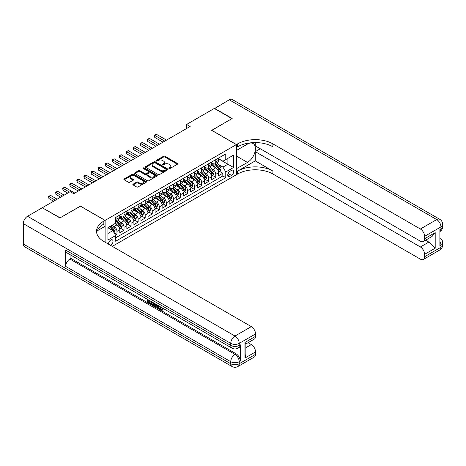 <?xml version="1.0" encoding="UTF-8"?>
<svg xmlns="http://www.w3.org/2000/svg" width="466" height="466" viewBox="0 0 466 466"><rect width="100%" height="100%" fill="white"/><g stroke="black" fill="none" stroke-linecap="round" stroke-linejoin="round"><path stroke-width="0.7" d="M169.065 168.482A0.687 0.396 0 0 0 170.032 168.482L177.389 164.236A0.979 0.565 0 0 0 177.68 163.834A0.979 0.565 0 0 0 177.389 163.432L164.923 156.238A0.979 0.565 0 0 0 163.537 156.238L156.18 160.485A0.687 0.396 0 0 0 157.147 161.044L158.102 160.496A3.134 1.812 0 0 1 162.535 160.496L163.572 161.096A3.134 1.812 0 0 1 164.492 162.378A3.134 1.812 0 0 1 163.572 163.653L162.622 164.207A0.687 0.396 0 0 0 163.589 164.766L164.545 164.213A3.134 1.812 0 0 1 168.977 164.213L170.014 164.813A3.134 1.812 0 0 1 170.935 166.094A3.134 1.812 0 0 1 170.014 167.376L169.065 167.923A0.687 0.396 0 0 0 169.065 168.482L169.065 167.923M110.535 245.337A3.192 1.841 120 0 0 110.762 245.221A3.192 1.841 120 0 0 112.848 242.407A3.192 1.841 120 0 0 112.358 239.85A3.192 1.841 120 0 0 110.762 240.007A3.192 1.841 120 0 0 108.514 244.167M133.136 184.146A0.979 0.565 0 0 0 132.845 184.548A0.979 0.565 0 0 0 133.136 184.95L136.631 186.965A0.979 0.565 0 0 0 138.018 186.965L146.19 182.247A0.979 0.565 0 0 0 146.475 181.851A0.979 0.565 0 0 0 146.19 181.449L133.725 174.249A0.979 0.565 0 0 0 132.338 174.249L124.166 178.967A0.979 0.565 0 0 0 123.88 179.369A0.979 0.565 0 0 0 124.166 179.771L128.389 182.206A0.979 0.565 0 0 0 129.775 182.206L133.27 180.191A0.979 0.565 0 0 0 133.561 179.789A0.979 0.565 0 0 0 133.27 179.387L131.179 178.181A2.621 1.515 0 0 1 130.41 177.109A2.621 1.515 0 0 1 132.029 175.711A2.621 1.515 0 0 1 134.884 176.043L143.091 180.779A2.621 1.515 0 0 1 143.86 181.851A2.621 1.515 0 0 1 142.241 183.249A2.621 1.515 0 0 1 139.386 182.917L138.018 182.13A0.979 0.565 0 0 0 136.631 182.13L133.136 184.146L133.136 184.95M80.42 206.193L60.131 217.826L42.493 207.883M80.42 206.112L105.112 220.371L236.355 144.6L236.355 174.744L112.312 246.363M42.493 207.638L70.185 191.648L73.715 193.687L190.14 126.472L186.61 124.434L214.308 108.444L231.946 118.626L211.663 130.34L236.355 144.6M158.172 174.529A0.979 0.565 0 0 0 159.558 174.529L167.731 169.81A0.979 0.565 0 0 0 168.016 169.414A0.979 0.565 0 0 0 167.731 169.012L155.26 161.813A0.979 0.565 0 0 0 153.879 161.813L145.707 166.537A0.979 0.565 0 0 0 145.415 166.933A0.979 0.565 0 0 0 145.707 167.335L158.172 174.529M143.586 168.634A0.687 0.396 0 0 1 144.285 168.727L156.949 176.037L148.788 180.75A0.979 0.565 0 0 1 147.402 180.75L134.936 173.55L138.431 171.546L138.431 170.731L134.936 172.752A0.979 0.565 0 0 0 134.645 173.154A0.979 0.565 0 0 0 134.936 173.55L134.936 172.752M138.431 171.546A0.979 0.565 0 0 1 139.817 171.546L139.817 170.731A0.979 0.565 0 0 0 138.431 170.731M139.817 170.731L144.874 173.649A0.979 0.565 0 0 0 146.26 173.649L148.578 172.309A0.979 0.565 0 0 0 148.864 171.913A0.979 0.565 0 0 0 148.578 171.511L143.312 168.471A0.687 0.396 0 0 1 144.285 167.911L156.96 175.233A0.979 0.565 0 0 1 157.246 175.63A0.979 0.565 0 0 1 156.96 176.031L156.96 175.233M115.504 235.19L116.966 234.346L114.042 232.656M112.376 225.457L114.147 226.482A3.99 2.307 60 0 1 116.966 231.369L119.791 229.744L119.791 232.715L124.026 230.268L120.816 228.416M119.43 221.385L121.201 222.41A3.99 2.307 60 0 1 124.026 227.297L126.845 225.666L126.845 228.643L131.08 226.196L127.87 224.344M126.484 217.313L128.261 218.333A3.99 2.307 60 0 1 131.08 223.226L133.905 221.595L133.905 224.565L138.134 222.125L134.924 220.272M133.544 213.236L135.315 214.261A3.99 2.307 60 0 1 138.134 219.148L140.959 217.517L140.959 220.494L145.194 218.047L141.984 216.195M140.598 209.164L142.369 210.189A3.99 2.307 60 0 1 145.194 215.076L148.013 213.445L148.013 216.422L152.248 213.976L149.038 212.123M147.652 205.092L149.429 206.112A3.99 2.307 60 0 1 152.248 210.999L155.073 209.374L155.073 212.345L159.302 209.904L156.093 208.046M154.712 201.015L156.483 202.04A3.99 2.307 60 0 1 159.302 206.927L162.127 205.296L162.127 208.273L166.362 205.826L163.152 203.974M161.766 196.943L163.537 197.968A3.99 2.307 60 0 1 166.362 202.856L169.181 201.225L169.181 204.201L173.416 201.755L170.207 199.902M168.82 192.872L170.597 193.891A3.99 2.307 60 0 1 173.416 198.778L176.241 197.153L176.241 200.124L180.47 197.683L177.261 195.825M175.88 188.794L177.651 189.819A3.99 2.307 60 0 1 180.47 194.706L183.295 193.075L183.295 196.052L187.53 193.606L184.32 191.753M182.934 184.722L184.705 185.742A3.99 2.307 60 0 1 187.53 190.635L190.349 189.004L190.349 191.975L194.584 189.534L191.375 187.681M189.988 180.651L191.765 181.67A3.99 2.307 60 0 1 194.584 186.557L197.409 184.932L197.409 187.903L201.644 185.462L198.429 183.604M197.048 176.573L198.819 177.598A3.99 2.307 60 0 1 201.644 182.486L204.463 180.855L204.463 183.831L208.698 181.385L205.489 179.532M204.102 172.502L205.873 173.521A3.99 2.307 60 0 1 208.698 178.414L211.517 176.783L211.517 179.754L215.752 177.313L215.752 174.336A3.99 2.307 -120 0 0 212.933 169.449L211.162 168.424M212.543 175.461L215.752 177.313M119.791 229.744A3.99 2.307 -120 0 0 116.966 224.851L114.852 223.628M126.845 225.666A3.99 2.307 -120 0 0 124.026 220.779L119.663 218.257M133.905 221.595A3.99 2.307 -120 0 0 131.08 216.707L126.717 214.185M140.959 217.517A3.99 2.307 -120 0 0 138.134 212.63L133.771 210.114M148.013 213.445A3.99 2.307 -120 0 0 145.194 208.558L140.831 206.036M155.073 209.374A3.99 2.307 -120 0 0 152.248 204.487L147.885 201.964M162.127 205.296A3.99 2.307 -120 0 0 159.302 200.409L154.939 197.893M169.181 201.225A3.99 2.307 -120 0 0 166.362 196.337L161.999 193.815M176.241 197.153A3.99 2.307 -120 0 0 173.416 192.26L169.053 189.744M183.295 193.075A3.99 2.307 -120 0 0 180.47 188.188L176.107 185.672M190.349 189.004A3.99 2.307 -120 0 0 187.53 184.117L183.167 181.594M197.409 184.932A3.99 2.307 -120 0 0 194.584 180.039L190.221 177.523M204.463 180.855A3.99 2.307 -120 0 0 201.644 175.967L197.275 173.445M211.517 176.783A3.99 2.307 -120 0 0 208.698 171.896L204.335 169.374M231.486 170.387L229.936 171.284A3.093 1.788 120 0 0 227.915 174.01A3.093 1.788 120 0 0 228.387 176.486A3.093 1.788 120 0 0 229.936 176.334L231.486 175.437A3.093 1.788 120 0 0 233.507 172.711A3.093 1.788 120 0 0 233.035 170.236A3.093 1.788 120 0 0 231.486 170.387M105.112 242.209L105.112 220.371M107.937 233.489L112.877 230.635L115.696 235.528L115.696 241.231L225.771 177.68L225.771 171.977L222.952 167.084L218.216 164.352M115.696 235.528L107.937 240.007L107.937 227.624L115.696 223.144L115.696 217.436L225.771 153.885L225.771 159.593L233.536 155.108L233.536 167.492L225.771 171.977M119.791 215.729L121.201 216.544A3.99 2.307 60 0 0 123.199 216.742L126.018 215.111A3.99 2.307 -120 0 0 126.845 213.282L126.845 210.999M126.845 211.651L128.261 212.467A3.99 2.307 60 0 0 130.253 212.665L133.078 211.034A3.99 2.307 -120 0 0 133.905 209.211L133.905 206.927M133.905 207.58L135.315 208.395A3.99 2.307 60 0 0 137.313 208.593L140.132 206.962A3.99 2.307 -120 0 0 140.959 205.133L140.959 202.856M140.959 203.508L142.369 204.324A3.99 2.307 60 0 0 144.367 204.516L147.186 202.891A3.99 2.307 -120 0 0 148.013 201.062L148.013 198.778M148.013 199.431L149.429 200.246A3.99 2.307 60 0 0 151.421 200.444L154.246 198.813A3.99 2.307 -120 0 0 155.073 196.99L155.073 194.706M155.073 195.359L156.483 196.174A3.99 2.307 60 0 0 158.481 196.372L161.3 194.741A3.99 2.307 -120 0 0 162.127 192.912L162.127 190.635M162.127 191.287L163.537 192.097A3.99 2.307 60 0 0 165.535 192.295L168.354 190.67A3.99 2.307 -120 0 0 169.181 188.841L169.181 186.557M169.181 187.21L170.597 188.025A3.99 2.307 60 0 0 172.589 188.223L175.414 186.592A3.99 2.307 -120 0 0 176.241 184.769L176.241 182.486M176.241 183.138L177.651 183.954A3.99 2.307 60 0 0 179.649 184.152L182.468 182.521A3.99 2.307 -120 0 0 183.295 180.691L183.295 178.414M183.295 179.06L184.705 179.876A3.99 2.307 60 0 0 186.703 180.074L189.522 178.449A3.99 2.307 -120 0 0 190.349 176.62L190.349 174.336M190.349 174.989L191.765 175.804A3.99 2.307 60 0 0 193.757 176.002L196.582 174.371A3.99 2.307 -120 0 0 197.409 172.548L197.409 170.265M197.409 170.917L198.819 171.733A3.99 2.307 60 0 0 200.817 171.931L203.636 170.3A3.99 2.307 -120 0 0 204.463 168.471L204.463 166.187M204.463 166.84L205.873 167.655A3.99 2.307 60 0 0 207.871 167.853L210.69 166.222A3.99 2.307 -120 0 0 211.517 164.399L211.517 162.116M115.696 237.806L222.812 175.967L222.812 173.236L218.577 175.682L218.577 172.711A3.99 2.307 -120 0 0 215.752 167.818L211.389 165.302M211.517 162.768L212.933 163.583A3.99 2.307 -120 0 0 214.925 163.782A3.99 2.307 -120 0 0 215.752 161.952L215.752 159.675M214.925 163.782L217.75 162.151A3.99 2.307 -120 0 0 218.577 160.321L218.577 158.044M116.966 216.707L116.966 218.985A3.99 2.307 60 0 1 116.145 220.814A3.99 2.307 60 0 1 115.696 220.977M116.145 220.814L118.964 219.183A3.99 2.307 -120 0 0 119.791 217.354L119.791 215.076M124.026 212.63L124.026 214.913A3.99 2.307 60 0 1 123.199 216.742M131.08 208.558L131.08 210.836A3.99 2.307 60 0 1 130.253 212.665M138.134 204.481L138.134 206.764A3.99 2.307 60 0 1 137.313 208.593M145.194 200.409L145.194 202.693A3.99 2.307 60 0 1 144.367 204.516M152.248 196.337L152.248 198.615A3.99 2.307 60 0 1 151.421 200.444M159.302 192.26L159.302 194.543A3.99 2.307 60 0 1 158.481 196.372M166.362 188.188L166.362 190.472A3.99 2.307 60 0 1 165.535 192.295M173.416 184.117L173.416 186.394A3.99 2.307 60 0 1 172.589 188.223M180.47 180.039L180.47 182.323A3.99 2.307 60 0 1 179.649 184.152M187.53 175.967L187.53 178.251A3.99 2.307 60 0 1 186.703 180.074M194.584 171.896L194.584 174.173A3.99 2.307 60 0 1 193.757 176.002M201.644 167.818L201.644 170.102A3.99 2.307 60 0 1 200.817 171.931M208.698 163.747L208.698 166.03A3.99 2.307 60 0 1 207.871 167.853M208.698 178.414L208.698 181.385M201.644 182.486L201.644 185.462M194.584 186.557L194.584 189.534M187.53 190.635L187.53 193.606M180.47 194.706L180.47 197.683M173.416 198.778L173.416 201.755M166.362 202.856L166.362 205.826M159.302 206.927L159.302 209.904M152.248 210.999L152.248 213.976M145.194 215.076L145.194 218.047M138.134 219.148L138.134 222.125M131.08 223.226L131.08 226.196M124.026 227.297L124.026 230.268M116.966 231.369L116.966 234.346M112.877 230.635L107.937 227.787M222.952 167.084L227.891 164.236L227.891 158.37L233.536 155.108M218.577 158.859L233.536 167.492M218.577 158.696L222.952 161.219L225.771 159.593M186.61 124.434L186.61 128.505M219.597 171.383L222.812 173.236M222.812 175.967L225.771 177.68M169.339 168.581L170.014 168.191A3.134 1.812 0 0 0 170.935 166.91L170.935 166.094M164.492 162.378L164.492 163.187A3.134 1.812 0 0 1 163.572 164.469L162.896 164.859M177.377 164.242L164.923 157.054A0.979 0.565 0 0 0 163.537 157.054L156.454 161.143M167.713 169.822L155.26 162.628A0.979 0.565 0 0 0 153.879 162.628L145.718 167.341M165.995 169.694A0.687 0.396 0 0 0 165.995 169.135L155.056 162.815A0.687 0.396 0 0 0 154.083 162.815L153.081 163.397A3.134 1.812 0 0 0 152.161 164.673A3.134 1.812 0 0 0 153.081 165.954L160.56 170.271A3.134 1.812 0 0 0 164.993 170.271L165.995 169.694L165.995 170.509A0.687 0.396 0 0 0 166.199 170.23L166.199 169.414M152.161 164.673L152.161 165.488A3.134 1.812 0 0 0 153.081 166.77L153.081 165.954M165.995 170.509L164.993 171.086A3.134 1.812 0 0 1 160.56 171.086L153.081 166.77M139.817 171.546L144.874 174.465A0.979 0.565 0 0 0 146.26 174.465L148.578 173.125A0.979 0.565 0 0 0 148.864 172.729L148.864 171.913M150.122 176.678A2.621 1.515 0 0 0 152.976 177.01A2.621 1.515 0 0 0 154.59 175.612A2.621 1.515 0 0 0 153.827 174.54L150.932 172.874A0.979 0.565 0 0 0 149.551 172.874L147.227 174.214A0.979 0.565 0 0 0 146.941 174.61A0.979 0.565 0 0 0 147.227 175.012L150.122 176.678L150.122 177.494A2.621 1.515 0 0 0 152.976 177.826A2.621 1.515 0 0 0 154.59 176.428L154.59 175.612M146.941 174.61L146.941 175.426A0.979 0.565 0 0 0 147.227 175.828L147.227 175.012M150.122 177.494L147.227 175.828M143.86 181.851L143.86 182.666A2.621 1.515 0 0 1 142.241 184.058A2.621 1.515 0 0 1 139.386 183.732L138.018 182.946A0.979 0.565 0 0 0 136.631 182.946L133.148 184.955M130.41 177.109L130.41 177.925A2.621 1.515 0 0 0 131.179 178.996L131.179 178.181M133.259 180.196L131.179 178.996M146.178 182.258L133.725 175.065A0.979 0.565 0 0 0 132.338 175.065L124.177 179.777M218.519 172.012L220.342 170.958L221.047 168.919A2.645 1.526 -120 0 0 220.016 166.438L216.789 162.704M216.142 168.08L212.321 163.653A7.637 4.41 -120 0 0 211.517 162.815M214.051 166.834L211.908 164.358A6.338 3.658 -120 0 0 211.517 163.933M166.502 140.12L156.518 134.354L154.753 135.373L154.753 137.412L162.972 142.153M214.57 163.921L217.826 167.702A2.645 1.526 60 0 1 218.77 169.519C219.166 170.055 219.451 169.892 219.62 169.03A2.645 1.526 -120 0 0 218.676 167.212L215.449 163.479M214.756 163.863L218.263 167.917A1.346 0.781 60 0 1 218.601 168.447L219.62 169.03M218.77 169.519L218.962 169.834M154.753 137.412L154.368 135.146L164.737 141.134M154.368 135.146L156.518 134.354M214.517 108.566L229.266 99.806L436.712 219.579A5.988 3.454 120 0 1 439.706 219.282A5.988 5.988 0 0 1 442.7 224.466A5.988 3.454 180 0 1 440.947 226.907L424.613 236.338A5.988 3.454 -120 0 0 420.379 229.01L436.712 219.579A5.988 3.454 60 0 1 440.947 226.907L440.947 228.946L439.887 229.557L439.887 245.85L440.947 245.244L440.947 247.277A5.988 3.454 60 0 1 439.706 250.021L423.373 259.451A5.988 3.454 -120 0 0 424.613 256.708L440.947 247.277A5.988 3.454 0 0 0 442.7 244.836A5.988 5.988 0 0 1 439.706 250.021M214.517 108.322L232.161 118.51L211.733 130.381M236.355 168.756L247.469 162.424A11.225 6.483 120 0 0 254.803 152.528A11.225 6.483 120 0 0 253.085 143.534A11.225 6.483 120 0 0 247.469 144.087L236.425 150.466L236.425 144.559L237.625 143.866A24.948 14.405 180 0 1 272.907 143.866L420.379 229.01M236.425 168.797L236.425 174.703L237.625 174.01A24.948 14.405 180 0 1 272.907 174.01L420.379 259.154A5.988 3.454 -120 0 0 423.373 259.451M255.269 160.892L237.625 171.08A24.948 14.405 180 0 1 272.907 171.08L255.269 160.892L255.269 151.648L260.278 148.753M255.269 142.579L255.269 145.864L420.379 241.19A5.988 3.454 -120 0 0 423.373 241.487A5.988 3.454 -120 0 0 424.613 238.743L435.197 232.633L435.197 248.197L430.963 243.963L430.963 237.101M435.197 248.197L424.613 254.308L424.613 256.708M424.613 254.308A5.988 3.454 -120 0 0 420.379 246.974L428.848 242.087A5.988 3.454 60 0 1 430.963 243.963M255.269 151.648L420.379 246.974M229.266 99.806A5.988 3.454 -60 0 1 232.26 99.514L439.706 219.282M211.733 130.299L236.425 144.559M424.613 236.338L424.613 238.743M425.586 240.206L428.848 242.087M237.625 143.866L237.625 146.802A24.948 14.405 180 0 1 272.907 146.802L272.907 143.866M423.373 241.487L432.029 236.489L435.197 232.633M160.024 306.581L161.335 309.319L161.824 309.494M159.518 306.313L160.77 309.645L161.591 309.75L162.523 308.783L163.117 309.284L162.057 310.403L160.822 310.24C159.523 309.36 158.871 308.137 158.865 306.564L158.912 305.964M156.063 305.923L155.225 306.948L154.59 306.581L155.661 304.088M158.347 305.644L159.191 308.585L158.626 308.911L157.991 308.544L157.514 306.762L155.708 305.719L155.225 306.948M148.194 300.628L148.194 301.671L150.687 303.11L150.687 303.675L150.122 304.001L147.029 302.213L147.029 299.108M150.419 301.059L149.854 301.589L147.629 300.302L147.629 301.997L148.194 301.671M65.636 250.091L230.746 345.417A5.988 3.454 120 0 0 231.986 348.154L66.877 252.828A5.988 3.454 -60 0 1 65.636 250.091L65.636 266.383A5.988 3.454 -60 0 1 69.871 259.049L70.931 258.438L236.041 353.764A5.988 3.454 60 0 1 240.275 361.098L240.275 344.805A5.988 3.454 60 0 1 239.035 347.543L237.975 348.154A5.988 3.454 -120 0 0 239.215 345.417L240.275 344.805M70.931 258.438L70.931 255.17M154.368 303.343L154.409 304.007L154.962 303.686L154.392 305.294L153.827 305.62L150.937 304.473L150.937 301.362M59.922 217.948L80.35 206.153L105.042 220.412L103.842 221.105A24.948 14.405 -0 0 0 96.538 231.287A24.948 14.405 -0 0 0 103.842 241.475L251.314 326.614A5.988 3.454 60 0 1 255.549 333.947L239.215 343.378L239.215 345.417A5.988 3.454 -0 0 1 230.746 345.417L230.746 343.378L23.3 223.61A5.988 3.454 -60 0 1 27.535 216.276L42.278 207.76L59.922 217.948M105.042 220.412L105.042 226.319L97.243 230.821M244.965 342.463L245.844 343.786L245.844 354.253L244.965 358.022L244.965 342.463L255.549 336.353L255.549 333.947M255.549 336.353A5.988 3.454 60 0 1 254.308 339.091L245.844 343.978M23.3 243.98L230.746 363.748A5.988 3.454 120 0 0 231.986 366.486L24.541 246.718A5.988 3.454 -60 0 1 23.3 243.98L23.3 223.61M248.058 342.702L251.314 344.578A5.988 3.454 60 0 1 255.549 351.912L244.965 358.022M240.275 361.098L239.215 361.709L239.215 363.748L255.549 354.317L255.549 351.912M255.549 354.317A5.988 3.454 60 0 1 254.308 357.055L237.975 366.486A5.988 3.454 -120 0 0 239.215 363.748A5.988 3.454 -0 0 1 230.746 363.748L230.746 361.709L65.636 266.383M103.842 221.105L103.842 224.035A24.948 14.405 -0 0 0 96.666 232.755M147.629 301.997L150.122 303.436L150.687 303.11M150.122 303.436L150.122 304.001M147.629 299.452L150.104 300.879M149.854 301.024L149.854 301.589M154.409 304.007L153.827 305.62M151.537 301.706L151.537 304.251L152.405 304.758L153.407 304.985L153.774 302.999M152.102 302.032L152.102 303.925L153.972 304.659M151.537 304.251L152.102 303.925M152.405 304.758L152.97 304.432M157.56 305.183L158.626 308.911M156.221 304.415L155.889 305.259L157.333 306.092L157.001 304.863M156.576 304.618L157.124 305.323M155.889 305.259L156.454 304.933M160.77 309.645L161.335 309.319M159.459 306.908L160.001 306.593M161.958 309.109L162.552 309.61L163.117 309.284M162.552 309.61L162.057 310.403M211.459 176.084L213.282 175.03L213.987 172.991A2.645 1.526 -120 0 0 212.962 170.509L209.735 166.776M209.088 172.152L205.267 167.725A7.637 4.41 -120 0 0 204.463 166.886M206.991 170.911L204.854 168.436A6.338 3.658 -120 0 0 204.463 168.01M159.448 144.192L149.464 138.425L147.699 139.445L147.699 141.483L155.918 146.231M207.51 167.999L210.772 171.773A2.645 1.526 60 0 1 211.715 173.597C212.112 174.127 212.397 173.964 212.56 173.107A2.645 1.526 -120 0 0 211.616 171.284L208.395 167.55M207.702 167.935L211.209 171.995A1.346 0.781 60 0 1 211.547 172.519L212.56 173.107M211.715 173.597L211.908 173.911M147.699 141.483L147.308 139.223L157.683 145.211M147.308 139.223L149.464 138.425M204.405 180.156L206.228 179.107L206.933 177.068A2.645 1.526 -120 0 0 205.902 174.587L202.681 170.853M202.034 176.224L198.207 171.797A7.637 4.41 -120 0 0 197.409 170.958M199.937 174.983L197.8 172.507A6.338 3.658 -120 0 0 197.409 172.082M152.388 148.264L142.404 142.503L140.645 143.522L140.645 145.555L148.864 150.302M200.456 172.07L203.718 175.845A2.645 1.526 60 0 1 204.661 177.668C205.057 178.198 205.337 178.035 205.506 177.179A2.645 1.526 -120 0 0 204.562 175.356L201.341 171.628M200.648 172.012L204.149 176.066A1.346 0.781 60 0 1 204.492 176.597L205.506 177.179M204.661 177.668L204.854 177.983M140.645 145.555L140.254 143.295L150.629 149.283M140.254 143.295L142.404 142.503M197.351 184.233L199.174 183.179L199.879 181.14A2.645 1.526 -120 0 0 198.848 178.659L195.621 174.925M194.974 180.301L191.153 175.874A7.637 4.41 -120 0 0 190.349 175.035M192.883 179.055L190.74 176.579A6.338 3.658 -120 0 0 190.349 176.154M145.334 152.341L135.35 146.574L133.585 147.594L133.585 149.633L141.804 154.374M193.402 176.148L196.658 179.923A2.645 1.526 60 0 1 197.601 181.74C197.998 182.276 198.283 182.113 198.452 181.257A2.645 1.526 -120 0 0 197.508 179.433L194.281 175.699M193.588 176.084L197.095 180.138A1.346 0.781 60 0 1 197.433 180.668L198.452 181.257M197.601 181.74L197.794 182.055M133.585 149.633L133.2 147.373L143.569 153.361M133.2 147.373L135.35 146.574M190.291 188.305L192.114 187.25L192.819 185.218A2.645 1.526 -120 0 0 191.794 182.73L188.567 178.996M187.92 184.373L184.099 179.946A7.637 4.41 -120 0 0 183.295 179.107M185.823 183.132L183.686 180.657A6.338 3.658 -120 0 0 183.295 180.231M138.28 156.413L128.296 150.646L126.531 151.666L126.531 153.704L134.75 158.452M186.342 180.22L189.604 183.994A2.645 1.526 60 0 1 190.547 185.817C190.944 186.348 191.229 186.184 191.392 185.328A2.645 1.526 -120 0 0 190.448 183.505L187.227 179.771M186.534 180.156L190.041 184.216A1.346 0.781 60 0 1 190.378 184.74L191.392 185.328M190.547 185.817L190.74 186.132M126.531 153.704L126.14 151.444L136.515 157.432M126.14 151.444L128.296 150.646M183.237 192.376L185.06 191.328L185.765 189.289A2.645 1.526 -120 0 0 184.734 186.808L181.513 183.074M180.866 188.445L177.039 184.018A7.637 4.41 -120 0 0 176.241 183.179M178.769 187.204L176.631 184.728A6.338 3.658 -120 0 0 176.241 184.303M131.22 160.485L121.236 154.724L119.477 155.743L119.477 157.776L127.696 162.523M179.288 184.291L182.55 188.066A2.645 1.526 60 0 1 183.493 189.889C183.889 190.419 184.169 190.256 184.338 189.4A2.645 1.526 -120 0 0 183.394 187.582L180.173 183.849M179.48 184.233L182.981 188.287A1.346 0.781 60 0 1 183.324 188.817L184.338 189.4M183.493 189.889L183.686 190.204M119.477 157.776L119.086 155.516L129.455 161.504M119.086 155.516L121.236 154.724M176.183 196.454L178.006 195.4L178.711 193.361A2.645 1.526 -120 0 0 177.68 190.879L174.453 187.146M173.806 192.522L169.985 188.095A7.637 4.41 -120 0 0 169.181 187.256M171.715 191.276L169.572 188.8A6.338 3.658 -120 0 0 169.181 188.375M124.166 164.562L114.182 158.795L112.417 159.815L112.417 161.853L120.636 166.595M172.234 188.369L175.49 192.143A2.645 1.526 60 0 1 176.433 193.967C176.83 194.497 177.115 194.334 177.284 193.477A2.645 1.526 -120 0 0 176.34 191.654L173.113 187.92M172.42 188.305L175.927 192.359A1.346 0.781 60 0 1 176.265 192.889L177.284 193.477M176.433 193.967L176.626 194.275M112.417 161.853L112.032 159.593L122.401 165.581M112.032 159.593L114.182 158.795M169.123 200.526L170.946 199.471L171.651 197.438A2.645 1.526 -120 0 0 170.62 194.951L167.399 191.223M166.752 196.594L162.931 192.167A7.637 4.41 -120 0 0 162.127 191.328M164.655 195.353L162.518 192.877A6.338 3.658 -120 0 0 162.127 192.452M117.112 168.634L107.128 162.873L105.363 163.886L105.363 165.925L113.582 170.673M165.174 192.441L168.436 196.215A2.645 1.526 60 0 1 169.379 198.038C169.775 198.568 170.061 198.405 170.224 197.549A2.645 1.526 -120 0 0 169.28 195.726L166.059 191.992M165.366 192.376L168.873 196.436A1.346 0.781 60 0 1 169.21 196.961L170.224 197.549M169.379 198.038L169.572 198.353M105.363 165.925L104.972 163.665L115.347 169.653M104.972 163.665L107.128 162.873M162.069 204.597L163.892 203.549L164.597 201.51A2.645 1.526 -120 0 0 163.566 199.029L160.345 195.295M159.698 200.665L155.871 196.238A7.637 4.41 -120 0 0 155.073 195.4M157.601 199.425L155.463 196.949A6.338 3.658 -120 0 0 155.073 196.524M110.052 172.705L100.068 166.945L98.303 167.964L98.303 169.997L106.528 174.744M158.12 196.512L161.382 200.287A2.645 1.526 60 0 1 162.325 202.11C162.721 202.646 163.001 202.483 163.17 201.621A2.645 1.526 -120 0 0 162.226 199.803L159.005 196.07M158.312 196.454L161.813 200.508A1.346 0.781 60 0 1 162.156 201.038L163.17 201.621M162.325 202.11L162.518 202.425M98.303 169.997L97.918 167.737L108.287 173.725M97.918 167.737L100.068 166.945M155.015 208.675L156.838 207.62L157.543 205.582A2.645 1.526 -120 0 0 156.512 203.1L153.285 199.366M152.638 204.743L148.817 200.316A7.637 4.41 -120 0 0 148.013 199.477M150.547 203.502L148.404 201.021A6.338 3.658 -120 0 0 148.013 200.596M102.998 176.783L93.014 171.016L91.249 172.036L91.249 174.074L99.468 178.822M151.066 200.59L154.322 204.364A2.645 1.526 60 0 1 155.265 206.188C155.661 206.718 155.947 206.555 156.116 205.698A2.645 1.526 -120 0 0 155.172 203.875L151.945 200.141M151.252 200.526L154.759 204.586A1.346 0.781 60 0 1 155.096 205.11L156.116 205.698M155.265 206.188L155.458 206.496M91.249 174.074L90.864 171.814L101.233 177.802M90.864 171.814L93.014 171.016M147.955 212.746L149.778 211.692L150.483 209.659A2.645 1.526 -120 0 0 149.452 207.172L146.231 203.444M145.584 208.815L141.763 204.388A7.637 4.41 -120 0 0 140.959 203.549M143.487 207.574L141.349 205.098A6.338 3.658 -120 0 0 140.959 204.673M95.944 180.855L85.96 175.094L84.195 176.107L84.195 178.146L92.414 182.893M144.006 204.661L147.268 208.436A2.645 1.526 60 0 1 148.211 210.259C148.607 210.789 148.893 210.626 149.056 209.77A2.645 1.526 -120 0 0 148.112 207.947L144.891 204.219M144.198 204.597L147.705 208.657A1.346 0.781 60 0 1 148.042 209.182L149.056 209.77M148.211 210.259L148.404 210.574M84.195 178.146L83.804 175.886L94.179 181.874M83.804 175.886L85.96 175.094M140.901 216.818L142.724 215.77L143.429 213.731A2.645 1.526 -120 0 0 142.398 211.249L139.177 207.516M138.53 212.892L134.703 208.465A7.637 4.41 -120 0 0 133.905 207.62M136.433 211.646L134.295 209.17A6.338 3.658 -120 0 0 133.905 208.745M88.884 184.932L78.9 179.165L77.135 180.185L77.135 182.223L85.36 186.965M136.952 208.733L140.214 212.513A2.645 1.526 60 0 1 141.151 214.331C141.553 214.867 141.833 214.704 142.002 213.842A2.645 1.526 -120 0 0 141.058 212.024L137.837 208.29M137.144 208.675L140.645 212.729A1.346 0.781 60 0 1 140.988 213.259L142.002 213.842M141.151 214.331L141.349 214.645M77.135 182.223L76.75 179.958L87.119 185.946M76.75 179.958L78.9 179.165M133.841 220.896L135.67 219.841L136.375 217.803A2.645 1.526 -120 0 0 135.344 215.321L132.117 211.587M131.47 216.964L127.649 212.537A7.637 4.41 -120 0 0 126.845 211.698M129.373 215.723L127.235 213.247A6.338 3.658 -120 0 0 126.845 212.816M81.83 189.004L71.846 183.237L70.081 184.256L70.081 186.295L78.3 191.043M129.892 212.811L133.154 216.585A2.645 1.526 60 0 1 134.097 218.408C134.493 218.938 134.779 218.775 134.948 217.919A2.645 1.526 -120 0 0 134.004 216.096L130.777 212.362M130.084 212.746L133.591 216.806A1.346 0.781 60 0 1 133.928 217.331L134.948 217.919M134.097 218.408L134.29 218.717M70.081 186.295L69.696 184.035L80.065 190.023M69.696 184.035L71.846 183.237M126.787 224.967L128.61 223.913L129.315 221.88A2.645 1.526 -120 0 0 128.284 219.393L125.063 215.665M124.416 221.035L120.595 216.608A7.637 4.41 -120 0 0 119.791 215.77M122.319 219.795L120.181 217.319A6.338 3.658 -120 0 0 119.791 216.894M74.776 193.075L64.791 187.315L63.027 188.334L63.027 190.367L67.716 193.075M122.838 216.882L126.1 220.657A2.645 1.526 60 0 1 127.043 222.48C127.439 223.01 127.725 222.847 127.888 221.991A2.645 1.526 -120 0 0 126.944 220.168L123.723 216.44M123.03 216.824L126.536 220.878A1.346 0.781 60 0 1 126.874 221.402L127.888 221.991M127.043 222.48L127.235 222.795M63.027 190.367L62.636 188.107L69.481 192.056M62.636 188.107L64.791 187.315M119.733 229.045L121.556 227.99L122.261 225.952A2.645 1.526 -120 0 0 121.23 223.47L118.009 219.736M117.362 225.113L115.673 223.156M115.265 223.866L114.991 223.552M64.192 195.114L57.732 191.386L55.967 192.406L55.967 194.444L60.662 197.153M115.784 220.96L119.046 224.734A2.645 1.526 60 0 1 119.983 226.552C120.385 227.088 120.665 226.925 120.834 226.062A2.645 1.526 -120 0 0 119.89 224.245L116.669 220.511M115.976 220.896L119.477 224.95A1.346 0.781 60 0 1 119.82 225.48L120.834 226.062M119.983 226.552L120.181 226.866M55.967 194.444L55.582 192.178L62.427 196.134M55.582 192.178L57.732 191.386M113.902 232.412L114.502 232.062L115.207 230.023A2.645 1.526 -120 0 0 114.176 227.542L112.143 225.195M110.25 229.121L108.619 227.227M108.205 227.944L107.937 227.629M57.132 199.186L50.678 195.458L48.913 196.477L48.913 198.516L53.607 201.225M109.959 226.459L111.986 228.806A2.645 1.526 60 0 1 112.929 230.629C113.325 231.159 113.611 230.996 113.78 230.14A2.645 1.526 -120 0 0 112.836 228.317L110.803 225.969M110.122 226.36L112.422 229.027A1.346 0.781 60 0 1 112.76 229.552L113.78 230.14M112.929 230.629L113.121 230.944M48.913 198.516L48.528 196.256L55.367 200.205M48.528 196.256L50.678 195.458M114.147 226.482L116.966 224.851M121.201 222.41L124.026 220.779M128.261 218.333L131.08 216.707M135.315 214.261L138.134 212.63M142.369 210.189L145.194 208.558M149.429 206.112L152.248 204.487M156.483 202.04L159.302 200.409M163.537 197.968L166.362 196.337M170.597 193.891L173.416 192.26M177.651 189.819L180.47 188.188M184.705 185.742L187.53 184.117M191.765 181.67L194.584 180.039M198.819 177.598L201.644 175.967M205.873 173.521L208.698 171.896M212.933 169.449L215.752 167.818M215.752 161.952L218.577 160.321M116.966 218.985L119.791 217.354M124.026 214.913L126.845 213.282M131.08 210.836L133.905 209.211M138.134 206.764L140.959 205.133M145.194 202.693L148.013 201.062M152.248 198.615L155.073 196.99M159.302 194.543L162.127 192.912M166.362 190.472L169.181 188.841M173.416 186.394L176.241 184.769M180.47 182.323L183.295 180.691M187.53 178.251L190.349 176.62M194.584 174.173L197.409 172.548M201.644 170.102L204.463 168.471M208.698 166.03L211.517 164.399M215.752 174.336L218.577 172.711M228.107 173.486L231.486 175.437M227.746 175.07L229.936 176.334M170.014 168.191L170.014 167.376M162.622 164.766L162.622 164.207M163.572 164.469L163.572 163.653M156.18 161.044L156.18 160.485M163.537 157.054L163.537 156.238M164.923 157.054L164.923 156.238M177.389 164.236L177.389 163.432M145.707 167.335L145.707 166.537M153.879 162.628L153.879 161.813M155.26 162.628L155.26 161.813M167.731 169.81L167.731 169.012M160.56 171.086L160.56 170.271M164.993 171.086L164.993 170.271M144.874 174.465L144.874 173.649M146.26 174.465L146.26 173.649M148.578 173.125L148.578 172.309M144.285 168.727L144.285 167.911M136.631 182.946L136.631 182.13M138.018 182.946L138.018 182.13M139.386 183.732L139.386 182.917M133.27 180.191L133.27 179.387M124.166 179.771L124.166 178.967M132.338 175.065L132.338 174.249M133.725 175.065L133.725 174.249M146.19 182.247L146.19 181.449M218.111 170.655L221.03 168.972M212.321 163.653L212.688 163.444M218.676 167.212L220.016 166.438M216.568 168.43L217.826 167.702M237.625 171.08L237.625 174.01M272.907 171.08L272.907 174.01M439.887 241.4A5.988 3.454 60 0 1 440.947 245.244A5.988 3.454 180 0 0 442.7 242.798A5.988 5.988 0 0 0 439.887 237.724M440.947 228.946A5.988 3.454 60 0 1 439.887 231.567A5.988 5.988 0 0 0 442.7 226.505A5.988 3.454 0 0 1 440.947 228.946M236.355 156.005L247.469 162.424M27.535 216.276L234.981 336.044L251.314 326.614M69.871 259.049L234.981 354.376L236.041 353.764M245.844 347.741L251.314 344.578M234.981 336.044A5.988 3.454 120 0 0 230.746 343.378A5.988 3.454 180 0 0 239.215 343.378A5.988 3.454 -120 0 0 234.981 336.044M234.981 354.376A5.988 3.454 120 0 0 230.746 361.709A5.988 3.454 180 0 0 239.215 361.709A5.988 3.454 -120 0 0 234.981 354.376M211.057 174.727L213.97 173.043M205.267 167.725L205.628 167.515M211.616 171.284L212.962 170.509M209.508 172.502L210.772 171.773M204.003 178.798L206.916 177.121M198.207 171.797L198.574 171.587M204.562 175.356L205.902 174.587M202.454 176.573L203.718 175.845M196.943 182.876L199.862 181.192M191.153 175.874L191.52 175.665M197.508 179.433L198.848 178.659M195.4 180.651L196.658 179.923M189.889 186.948L192.802 185.264M184.099 179.946L184.46 179.736M190.448 183.505L191.794 182.73M188.34 184.722L189.604 183.994M182.835 191.025L185.748 189.342M177.039 184.018L177.406 183.808M183.394 187.582L184.734 186.808M181.286 188.794L182.55 188.066M175.775 195.097L178.694 193.413M169.985 188.095L170.346 187.885M176.34 191.654L177.68 190.879M174.232 192.872L175.49 192.143M168.721 199.168L171.634 197.485M162.931 192.167L163.292 191.957M169.28 195.726L170.62 194.951M167.172 196.943L168.436 196.215M161.667 203.246L164.58 201.562M155.871 196.238L156.238 196.029M162.226 199.803L163.566 199.029M160.118 201.021L161.382 200.287M154.607 207.318L157.525 205.634M148.817 200.316L149.178 200.106M155.172 203.875L156.512 203.1M153.064 205.092L154.322 204.364M147.553 211.389L150.466 209.706M141.763 204.388L142.124 204.178M148.112 207.947L149.452 207.172M146.004 209.164L147.268 208.436M140.499 215.467L143.411 213.783M134.703 208.465L135.07 208.255M141.058 212.024L142.398 211.249M138.95 213.242L140.214 212.513M133.439 219.538L136.357 217.855M127.649 212.537L128.01 212.327M134.004 216.096L135.344 215.321M131.895 217.313L133.154 216.585M126.385 223.61L129.298 221.933M120.595 216.608L120.956 216.399M126.944 220.168L128.284 219.393M124.836 221.385L126.1 220.657M119.331 227.688L122.243 226.004M119.89 224.245L121.23 223.47M117.781 225.462L119.046 224.734M113.209 231.218L115.189 230.076M112.836 228.317L114.176 227.542M110.844 229.464L111.986 228.806M442.7 242.798L442.7 244.836M442.7 224.466L442.7 226.505M231.986 348.154A5.988 5.988 0 0 0 237.975 348.154M231.986 366.486A5.988 5.988 0 0 0 237.975 366.486"/></g></svg>
